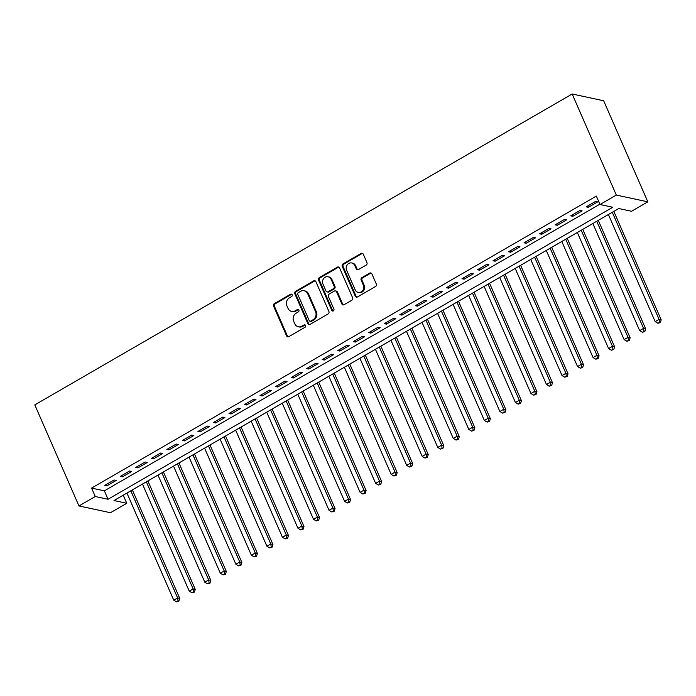 <?xml version="1.0" encoding="UTF-8"?>
<svg xmlns="http://www.w3.org/2000/svg" width="696" height="696" viewBox="0 0 696 696"><rect width="100%" height="100%" fill="white"/><g stroke="black" fill="none" stroke-linecap="round" stroke-linejoin="round"><path stroke-width="1.04" d="M292.155 294.765A1.314 1.175 -77.9 0 0 290.589 294.225L274.389 303.595A1.879 1.679 -77.9 0 0 273.589 306.127L286.587 335.89A1.879 1.679 -77.9 0 0 288.831 336.664L305.031 327.294A1.314 1.175 -77.9 0 0 304.805 324.849A1.314 1.175 -77.9 0 0 304.022 324.98L301.925 326.189A6.02 5.368 -77.9 0 1 298.349 326.789A6.02 5.368 -77.9 0 1 294.739 323.727L293.651 321.239A6.02 5.368 -77.9 0 1 296.218 313.13L298.314 311.921A1.314 1.175 -77.9 0 0 298.088 309.468A1.314 1.175 -77.9 0 0 297.305 309.598L295.208 310.816A6.02 5.368 -77.9 0 1 291.633 311.416A6.02 5.368 -77.9 0 1 288.014 308.345L286.935 305.866A6.02 5.368 -77.9 0 1 289.501 297.749L291.598 296.54A1.314 1.175 -77.9 0 0 292.155 294.765M291.772 294.277A1.314 1.175 -77.9 0 0 291.433 294.408L275.242 303.778A1.879 1.679 -77.9 0 0 274.433 306.31L287.439 336.072A1.879 1.679 -77.9 0 0 288.161 336.881M305.213 325.032A1.314 1.175 -77.9 0 0 304.874 325.163L302.777 326.372L301.925 326.189M298.488 309.65A1.314 1.175 -77.9 0 0 298.158 309.781L296.061 310.999L295.208 310.816M366.148 265.115A1.879 1.679 -77.9 0 0 366.949 262.583L363.303 254.231A1.879 1.679 -77.9 0 0 361.05 253.457L343.067 263.862A1.879 1.679 -77.9 0 0 342.258 266.403L355.264 296.165A1.879 1.679 -77.9 0 0 357.509 296.931L375.501 286.526A1.879 1.679 -77.9 0 0 376.301 283.994L371.899 273.902A1.879 1.679 -77.9 0 0 369.646 273.137L361.955 277.591A1.879 1.679 -77.9 0 0 361.146 280.123L363.338 285.125A5.037 4.489 -77.9 0 1 362.755 290.458A5.037 4.489 -77.9 0 1 358.196 292.407A5.037 4.489 -77.9 0 1 355.178 289.84L346.617 270.248A5.037 4.489 -77.9 0 1 347.191 264.915A5.037 4.489 -77.9 0 1 351.75 262.966A5.037 4.489 -77.9 0 1 354.777 265.533L356.204 268.795A1.879 1.679 -77.9 0 0 358.449 269.57L366.148 265.115M600.022 204.511L616.325 195.08L572.173 94.004L34.8 404.881L78.961 505.957L95.265 496.518L108.037 499.258L612.793 207.251L600.022 204.511L596.341 196.089L91.585 488.096L95.265 496.518M315.888 281.654A1.879 1.679 -77.9 0 0 313.644 280.888L295.652 291.293A1.879 1.679 -77.9 0 0 294.852 293.825L307.858 323.588A1.879 1.679 -77.9 0 0 310.103 324.362L328.094 313.957A1.879 1.679 -77.9 0 0 328.895 311.416L315.888 281.654M319.36 277.574L337.351 267.168A1.879 1.679 -77.9 0 1 339.596 267.943L352.594 297.705A1.879 1.679 -77.9 0 1 351.793 300.246L344.094 304.7A1.879 1.679 -77.9 0 1 341.849 303.926L336.577 291.85A1.879 1.679 -77.9 0 0 334.332 291.085L329.225 294.034A1.879 1.679 -77.9 0 0 328.425 296.574L333.915 309.137A1.314 1.175 -77.9 0 1 332.566 311.042A1.314 1.175 -77.9 0 1 331.775 310.373L318.559 280.114A1.879 1.679 -77.9 0 1 319.36 277.574L320.212 277.756L338.195 267.351L337.351 267.168M114.066 479.988L104.748 485.382L106.879 485.834L116.197 480.44L114.066 479.988M129.595 471.001L120.278 476.395L122.409 476.847L131.727 471.462L129.595 471.001M145.125 462.013L135.807 467.407L137.939 467.869L147.256 462.475L145.125 462.013M160.663 453.035L151.337 458.42L153.468 458.882L162.786 453.488L160.663 453.035M176.192 444.048L166.875 449.442L168.998 449.894L178.315 444.509L176.192 444.048M191.722 435.061L182.404 440.455L184.527 440.907L193.853 435.522L191.722 435.061M207.251 426.082L197.934 431.468L200.065 431.929L209.383 426.535L207.251 426.082M222.781 417.095L213.463 422.481L215.595 422.942L224.912 417.548L222.781 417.095M238.31 408.108L228.993 413.502L231.124 413.955L240.442 408.569L238.31 408.108M253.849 399.121L244.522 404.515L246.654 404.968L255.971 399.582L253.849 399.121M269.378 390.143L260.06 395.528L262.183 395.989L271.501 390.595L269.378 390.143M284.908 381.156L275.59 386.55L277.713 387.002L287.039 381.608L284.908 381.156M300.437 372.169L291.119 377.563L293.251 378.015L302.569 372.63L300.437 372.169M315.967 363.181L306.649 368.575L308.78 369.037L318.098 363.643L315.967 363.181M331.496 354.203L322.178 359.588L324.31 360.05L333.628 354.655L331.496 354.203M347.034 345.216L337.708 350.61L339.839 351.062L349.157 345.668L347.034 345.216M362.564 336.229L353.246 341.623L355.369 342.075L364.687 336.69L362.564 336.229M378.093 327.242L368.776 332.636L370.898 333.097L380.225 327.703L378.093 327.242M393.623 318.263L384.305 323.649L386.437 324.11L395.754 318.716L393.623 318.263M409.152 309.276L399.835 314.67L401.966 315.123L411.284 309.737L409.152 309.276M424.682 300.289L415.364 305.683L417.496 306.136L426.813 300.75L424.682 300.289M440.22 291.311L430.894 296.696L433.025 297.157L442.343 291.763L440.22 291.311M455.75 282.324L446.432 287.709L448.555 288.17L457.872 282.776L455.75 282.324M471.279 273.337L461.961 278.731L464.084 279.183L473.402 273.798L471.279 273.337M486.808 264.35L477.491 269.743L479.622 270.196L488.94 264.811L486.808 264.35M502.338 255.371L493.02 260.756L495.152 261.217L504.47 255.823L502.338 255.371M517.867 246.384L508.55 251.778L510.681 252.23L519.999 246.836L517.867 246.384M533.406 237.397L524.079 242.791L526.211 243.243L535.529 237.858L533.406 237.397M548.935 228.41L539.617 233.804L541.74 234.265L551.058 228.871L548.935 228.41M564.465 219.431L555.147 224.817L557.27 225.278L566.587 219.884L564.465 219.431M579.994 210.444L570.677 215.838L572.808 216.291L582.126 210.897L579.994 210.444M91.585 488.096L104.356 490.837L599.874 204.18M588.337 207.304L597.655 201.918L595.524 201.457L586.206 206.851L588.337 207.304L587.746 205.955M123.236 495.195L126.768 503.278L113.996 500.537L618.753 208.53L631.524 211.271L647.828 201.84L603.667 100.763L572.173 94.004M126.768 503.278L110.455 512.717L78.961 505.957M647.828 201.84L616.325 195.08M104.356 490.837L108.037 499.258M106.879 485.834L106.288 484.486M122.409 476.847L121.817 475.498M137.939 467.869L137.347 466.52M153.468 458.882L152.876 457.533M168.998 449.894L168.415 448.546M184.527 440.907L183.944 439.567M200.065 431.929L199.474 430.58M215.595 422.942L215.003 421.593M231.124 413.955L230.533 412.606M246.654 404.968L246.062 403.628M262.183 395.989L261.6 394.641M277.713 387.002L277.13 385.654M293.251 378.015L292.659 376.666M308.78 369.037L308.189 367.688M324.31 360.05L323.718 358.701M339.839 351.062L339.248 349.714M355.369 342.075L354.786 340.727M370.898 333.097L370.315 331.748M386.437 324.11L385.845 322.761M401.966 315.123L401.375 313.774M417.496 306.136L416.904 304.796M433.025 297.157L432.433 295.809M448.555 288.17L447.972 286.822M464.084 279.183L463.501 277.834M479.622 270.196L479.031 268.856M495.152 261.217L494.56 259.869M510.681 252.23L510.09 250.882M526.211 243.243L525.619 241.895M541.74 234.265L541.157 232.916M557.27 225.278L556.687 223.929M572.808 216.291L572.216 214.942M291.633 311.416L292.485 311.599A6.02 5.368 -77.9 0 0 296.061 310.999M298.349 326.789L299.202 326.972A6.02 5.368 -77.9 0 0 302.777 326.372M315.175 280.853A1.879 1.679 -77.9 0 0 314.496 281.071L296.505 291.476A1.879 1.679 -77.9 0 0 295.704 294.008L308.702 323.77A1.879 1.679 -77.9 0 0 309.424 324.58M298.34 292.633A1.314 1.175 -77.9 0 0 297.784 294.408L309.198 320.534A1.314 1.175 -77.9 0 0 310.764 321.074L312.974 319.795A6.02 5.368 -77.9 0 0 315.54 311.686L307.745 293.825A6.02 5.368 -77.9 0 0 304.126 290.763A6.02 5.368 -77.9 0 0 300.55 291.354L298.34 292.633M309.981 321.213L310.834 321.395A1.314 1.175 -77.9 0 0 311.617 321.256L310.764 321.074M304.126 290.763L304.978 290.945A6.02 5.368 -77.9 0 1 308.598 294.008L316.393 311.869A6.02 5.368 -77.9 0 1 313.826 319.977L311.617 321.256M338.874 267.142A1.879 1.679 -77.9 0 0 338.195 267.351M335.446 290.893L336.298 291.076A1.879 1.679 -77.9 0 1 337.43 292.033L342.702 304.108A1.879 1.679 -77.9 0 0 343.415 304.909M320.212 277.756A1.879 1.679 -77.9 0 0 319.412 280.297L332.627 310.555A1.314 1.175 -77.9 0 0 333.01 311.042M331.105 279.331A5.037 4.489 -77.9 0 0 328.086 276.764A5.037 4.489 -77.9 0 0 323.527 278.713A5.037 4.489 -77.9 0 0 322.953 284.046L325.963 290.945A1.879 1.679 -77.9 0 0 328.207 291.72L333.314 288.77A1.879 1.679 -77.9 0 0 334.124 286.23L331.105 279.331L331.957 279.514A5.037 4.489 -77.9 0 0 328.938 276.947L328.086 276.764M327.094 291.911L327.947 292.094A1.879 1.679 -77.9 0 0 329.06 291.902L328.207 291.72M331.957 279.514L334.976 286.413A1.879 1.679 -77.9 0 1 334.167 288.953L329.06 291.902M351.75 262.966L352.602 263.149A5.037 4.489 -77.9 0 1 355.621 265.715L357.048 268.978A1.879 1.679 -77.9 0 0 357.77 269.787M358.196 292.407L359.049 292.59A5.037 4.489 -77.9 0 0 363.608 290.641A5.037 4.489 -77.9 0 0 364.182 285.308L363.338 285.125M371.177 273.102A1.879 1.679 -77.9 0 0 370.498 273.319L362.799 277.774A1.879 1.679 -77.9 0 0 361.998 280.305L364.182 285.308M362.581 253.422A1.879 1.679 -77.9 0 0 361.903 253.64L343.92 264.045A1.879 1.679 -77.9 0 0 343.111 266.585L356.117 296.348A1.879 1.679 -77.9 0 0 356.83 297.149M126.933 493.055L173.73 600.161L177.611 597.916L179.742 598.369L132.362 489.914M178.046 600.918L176.488 601.814L178.898 601.1L178.046 600.918L177.611 597.916L130.822 490.81M176.488 601.814L173.73 600.161M179.742 598.369L178.898 601.1M142.471 484.068L189.26 591.174L193.14 588.929L195.272 589.39L147.891 480.936M193.575 591.931L192.018 592.827L194.428 592.113L193.575 591.931L193.14 588.929L146.351 481.823M192.018 592.827L189.26 591.174M195.272 589.39L194.428 592.113M158.001 475.081L204.789 582.195L208.678 579.942L210.801 580.403L163.421 471.949M209.105 582.943L207.556 583.848L209.957 583.126L209.105 582.943L208.678 579.942L161.881 472.836M207.556 583.848L204.789 582.195M210.801 580.403L209.957 583.126M173.53 466.103L220.319 573.208L224.208 570.964L226.33 571.416L178.95 462.962M224.634 573.965L223.085 574.861L225.487 574.148L224.634 573.965L224.208 570.964L177.41 463.849M223.085 574.861L220.319 573.208M226.33 571.416L225.487 574.148M189.06 457.115L235.857 564.221L239.737 561.976L241.869 562.429L194.48 453.975M240.163 564.978L238.615 565.874L241.016 565.161L240.163 564.978L239.737 561.976L192.94 454.871M238.615 565.874L235.857 564.221M241.869 562.429L241.016 565.161M204.589 448.128L251.386 555.234L255.267 552.989L257.398 553.451L210.009 444.996M255.702 555.991L254.144 556.887L256.546 556.174L255.702 555.991L255.267 552.989L208.469 445.884M254.144 556.887L251.386 555.234M257.398 553.451L256.546 556.174M220.119 439.141L266.916 546.256L270.796 544.002L272.928 544.463L225.547 436.009M271.231 547.004L269.674 547.909L272.084 547.187L271.231 547.004L270.796 544.002L224.008 436.897M269.674 547.909L266.916 546.256M272.928 544.463L272.084 547.187M235.657 430.163L282.445 537.268L286.326 535.024L288.457 535.476L241.077 427.022M286.761 538.025L285.203 538.922L287.613 538.208L286.761 538.025L286.326 535.024L239.537 427.918M285.203 538.922L282.445 537.268M288.457 535.476L287.613 538.208M251.186 421.176L297.975 528.281L301.864 526.037L303.987 526.489L256.606 418.035M302.29 529.038L300.742 529.934L303.143 529.221L302.29 529.038L301.864 526.037L255.067 418.931M300.742 529.934L297.975 528.281M303.987 526.489L303.143 529.221M266.716 412.189L313.505 519.294L317.393 517.05L319.516 517.511L272.136 409.057M317.82 520.051L316.271 520.947L318.672 520.234L317.82 520.051L317.393 517.05L270.596 409.944M316.271 520.947L313.505 519.294M319.516 517.511L318.672 520.234M282.245 403.202L329.043 510.316L332.923 508.063L335.054 508.524L287.665 400.07M333.349 511.064L331.801 511.969L334.202 511.247L333.349 511.064L332.923 508.063L286.126 400.957M331.801 511.969L329.043 510.316M335.054 508.524L334.202 511.247M297.775 394.223L344.572 501.329L348.452 499.084L350.584 499.537L303.195 391.082M348.887 502.086L347.33 502.982L349.731 502.268L348.887 502.086L348.452 499.084L301.655 391.978M347.33 502.982L344.572 501.329M350.584 499.537L349.731 502.268M313.304 385.236L360.102 492.342L363.982 490.097L366.113 490.558L318.733 382.095M364.417 493.099L362.86 493.995L365.269 493.281L364.417 493.099L363.982 490.097L317.193 382.991M362.86 493.995L360.102 492.342M366.113 490.558L365.269 493.281M328.843 376.249L375.631 483.355L379.511 481.11L381.643 481.571L334.263 373.117M379.946 484.112L378.389 485.008L380.799 484.294L379.946 484.112L379.511 481.11L332.723 374.004M378.389 485.008L375.631 483.355M381.643 481.571L380.799 484.294M344.372 367.27L391.161 474.376L395.05 472.132L397.172 472.584L349.792 364.13M395.476 475.124L393.927 476.029L396.329 475.307L395.476 475.124L395.05 472.132L348.252 365.017M393.927 476.029L391.161 474.376M397.172 472.584L396.329 475.307M359.902 358.283L406.69 465.389L410.579 463.144L412.702 463.597L365.322 355.143M411.005 466.146L409.457 467.042L411.858 466.329L411.005 466.146L410.579 463.144L363.782 356.039M409.457 467.042L406.69 465.389M412.702 463.597L411.858 466.329M375.431 349.296L422.228 456.402L426.109 454.157L428.24 454.618L380.851 346.164M426.535 457.159L424.986 458.055L427.387 457.342L426.535 457.159L426.109 454.157L379.311 347.052M424.986 458.055L422.228 456.402M428.24 454.618L427.387 457.342M390.961 340.309L437.758 447.424L441.638 445.17L443.77 445.631L396.381 337.177M442.073 448.172L440.516 449.077L442.917 448.355L442.073 448.172L441.638 445.17L394.841 338.065M440.516 449.077L437.758 447.424M443.77 445.631L442.917 448.355M406.49 331.331L453.287 438.436L457.168 436.192L459.299 436.644L411.919 328.19M457.603 439.193L456.045 440.09L458.455 439.376L457.603 439.193L457.168 436.192L410.379 329.077M456.045 440.09L453.287 438.436M459.299 436.644L458.455 439.376M422.02 322.344L468.817 429.449L472.697 427.205L474.829 427.657L427.448 319.203M473.132 430.206L471.575 431.102L473.985 430.389L473.132 430.206L472.697 427.205L425.909 320.099M471.575 431.102L468.817 429.449M474.829 427.657L473.985 430.389M437.558 313.357L484.346 420.462L488.235 418.218L490.358 418.679L442.978 310.225M488.662 421.219L487.113 422.115L489.514 421.402L488.662 421.219L488.235 418.218L441.438 311.112M487.113 422.115L484.346 420.462M490.358 418.679L489.514 421.402M453.087 304.37L499.876 411.484L503.765 409.231L505.888 409.692L458.507 301.238M504.191 412.232L502.642 413.137L505.044 412.415L504.191 412.232L503.765 409.231L456.967 302.125M502.642 413.137L499.876 411.484M505.888 409.692L505.044 412.415M468.617 295.391L515.414 402.497L519.294 400.252L521.426 400.705L474.037 292.25M519.721 403.254L518.172 404.15L520.573 403.436L519.721 403.254L519.294 400.252L472.497 293.147M518.172 404.15L515.414 402.497M521.426 400.705L520.573 403.436M484.146 286.404L530.944 393.51L534.824 391.265L536.955 391.717L489.566 283.263M535.259 394.267L533.702 395.163L536.103 394.449L535.259 394.267L534.824 391.265L488.027 284.159M533.702 395.163L530.944 393.51M536.955 391.717L536.103 394.449M499.676 277.417L546.473 384.523L550.353 382.278L552.485 382.739L505.105 274.285M550.788 385.28L549.231 386.176L551.641 385.462L550.788 385.28L550.353 382.278L503.565 275.172M549.231 386.176L546.473 384.523M552.485 382.739L551.641 385.462M515.205 268.43L562.003 375.544L565.883 373.291L568.014 373.752L520.634 265.298M566.318 376.292L564.76 377.197L567.17 376.475L566.318 376.292L565.883 373.291L519.094 266.185M564.76 377.197L562.003 375.544M568.014 373.752L567.17 376.475M530.743 259.451L577.532 366.557L581.421 364.312L583.544 364.765L536.164 256.311M581.847 367.314L580.299 368.21L582.7 367.497L581.847 367.314L581.421 364.312L534.624 257.207M580.299 368.21L577.532 366.557M583.544 364.765L582.7 367.497M546.273 250.464L593.062 357.57L596.951 355.325L599.073 355.778L551.693 247.324M597.377 358.327L595.828 359.223L598.229 358.51L597.377 358.327L596.951 355.325L550.153 248.22M595.828 359.223L593.062 357.57M599.073 355.778L598.229 358.51M561.803 241.477L608.6 348.583L612.48 346.338L614.612 346.799L567.223 238.345M612.906 349.34L611.358 350.236L613.759 349.522L612.906 349.34L612.48 346.338L565.683 239.233M611.358 350.236L608.6 348.583M614.612 346.799L613.759 349.522M577.332 232.499L624.129 339.605L628.01 337.36L630.141 337.812L582.752 229.358M628.445 340.353L626.887 341.257L629.288 340.535L628.445 340.353L628.01 337.36L581.212 230.245M626.887 341.257L624.129 339.605M630.141 337.812L629.288 340.535M592.862 223.512L639.659 330.617L643.539 328.373L645.67 328.825L598.29 220.371M643.974 331.374L642.417 332.27L644.827 331.557L643.974 331.374L643.539 328.373L596.75 221.267M642.417 332.27L639.659 330.617M645.67 328.825L644.827 331.557M608.391 214.525L655.188 321.63L659.068 319.386L661.2 319.847L613.82 211.393M659.503 322.387L657.946 323.283L660.356 322.57L659.503 322.387L659.068 319.386L612.28 212.28M657.946 323.283L655.188 321.63M661.2 319.847L660.356 322.57M291.433 294.408L290.589 294.225M304.874 325.163L304.022 324.98M298.158 309.781L297.305 309.598M287.439 336.072L286.587 335.89M274.433 306.31L273.589 306.127M275.242 303.778L274.389 303.595M308.702 323.77L307.858 323.588M295.704 294.008L294.852 293.825M296.505 291.476L295.652 291.293M314.496 281.071L313.644 280.888M313.826 319.977L312.974 319.795M316.393 311.869L315.54 311.686M308.598 294.008L307.745 293.825M342.702 304.108L341.849 303.926M337.43 292.033L336.577 291.85M332.627 310.555L331.775 310.373M319.412 280.297L318.559 280.114M334.167 288.953L333.314 288.77M334.976 286.413L334.124 286.23M357.048 268.978L356.204 268.795M355.621 265.715L354.777 265.533M361.998 280.305L361.146 280.123M362.799 277.774L361.955 277.591M370.498 273.319L369.646 273.137M356.117 296.348L355.264 296.165M343.111 266.585L342.258 266.403M343.92 264.045L343.067 263.862M361.903 253.64L361.05 253.457"/></g></svg>
